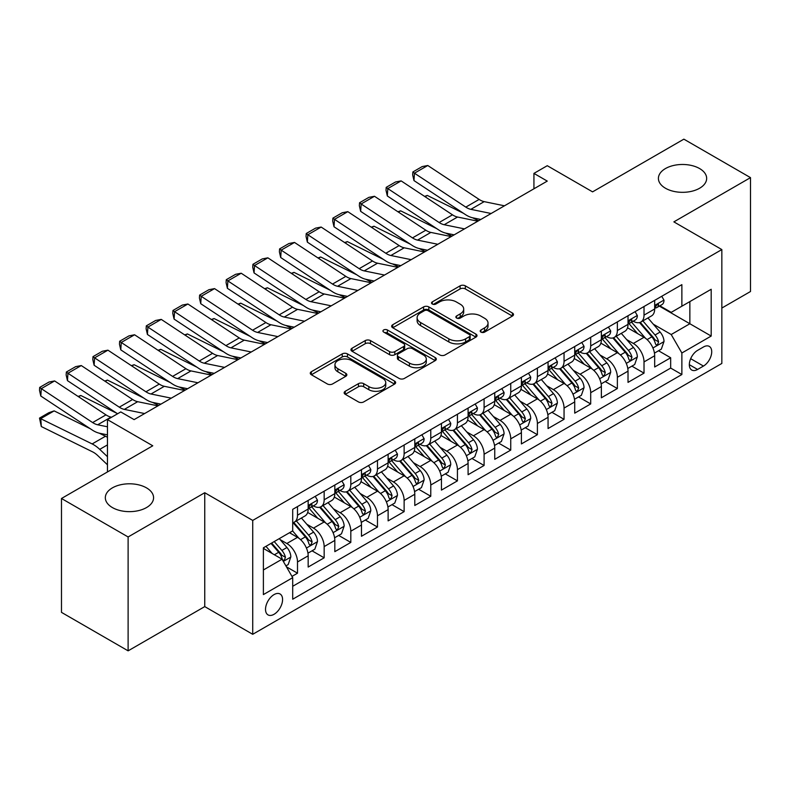 <?xml version="1.0" encoding="UTF-8"?>
<svg xmlns="http://www.w3.org/2000/svg" width="790" height="790" viewBox="0 0 790 790"><rect width="100%" height="100%" fill="white"/><g stroke="black" fill="none" stroke-linecap="round" stroke-linejoin="round"><path stroke-width="1.19" d="M480.962 332.106A2.587 1.491 0 0 0 484.625 332.106L512.424 316.049A3.703 2.133 0 0 0 513.51 314.548A3.703 2.133 0 0 0 512.424 313.038L465.33 285.842A3.703 2.133 0 0 0 460.096 285.842L432.298 301.889A2.587 1.491 0 0 0 431.538 302.955A2.587 1.491 0 0 0 432.298 304.012A2.587 1.491 0 0 0 435.962 304.012L439.556 301.928A11.84 6.833 0 0 1 456.304 301.928L460.234 304.199A11.84 6.833 0 0 1 463.7 309.028A11.84 6.833 0 0 1 460.234 313.867L456.63 315.941A2.587 1.491 0 0 0 455.87 316.997A2.587 1.491 0 0 0 456.63 318.054A2.587 1.491 0 0 0 460.294 318.054L463.888 315.98A11.84 6.833 0 0 1 480.636 315.98L484.556 318.242A11.84 6.833 0 0 1 488.032 323.08A11.84 6.833 0 0 1 484.556 327.909L480.962 329.993A2.587 1.491 0 0 0 480.202 331.05A2.587 1.491 0 0 0 480.962 332.106L480.962 329.993M146.506 487.874A24.125 13.924 0 0 0 120.218 484.853A24.125 13.924 0 0 0 105.327 497.72A24.125 13.924 0 0 0 112.387 507.565A24.125 13.924 0 0 0 138.685 510.587A24.125 13.924 0 0 0 153.576 497.72A24.125 13.924 0 0 0 146.506 487.874M699.594 168.556A24.125 13.924 0 0 0 673.297 165.535A24.125 13.924 0 0 0 658.406 178.402A24.125 13.924 0 0 0 665.476 188.247A24.125 13.924 0 0 0 691.764 191.269A24.125 13.924 0 0 0 706.655 178.402A24.125 13.924 0 0 0 699.594 168.556M274.051 614.294A12.067 6.962 120 0 0 281.931 603.659A12.067 6.962 120 0 0 280.085 594.001A12.067 6.962 120 0 0 274.051 594.594A12.067 6.962 120 0 0 266.171 605.219A12.067 6.962 120 0 0 268.017 614.887A12.067 6.962 120 0 0 274.051 614.294M345.24 391.277A3.703 2.133 0 0 0 344.154 392.788A3.703 2.133 0 0 0 345.24 394.299L358.453 401.922A3.703 2.133 0 0 0 363.686 401.922L394.556 384.108A3.703 2.133 0 0 0 395.642 382.597A3.703 2.133 0 0 0 394.556 381.086L347.462 353.89A3.703 2.133 0 0 0 342.238 353.89L311.359 371.715A3.703 2.133 0 0 0 310.272 373.226A3.703 2.133 0 0 0 311.359 374.737L327.317 383.95A3.703 2.133 0 0 0 332.55 383.95L345.763 376.326A3.703 2.133 0 0 0 346.85 374.816A3.703 2.133 0 0 0 345.763 373.305L337.853 368.733A9.895 5.718 0 0 1 334.95 364.694A9.895 5.718 0 0 1 341.063 359.411A9.895 5.718 0 0 1 351.846 360.655L382.854 378.548A9.895 5.718 0 0 1 385.747 382.597A9.895 5.718 0 0 1 379.644 387.87A9.895 5.718 0 0 1 368.851 386.636L363.686 383.654A3.703 2.133 0 0 0 358.453 383.654L345.24 391.277L345.24 394.299M721.843 308.051L750.5 291.51L750.5 177.632L683.864 139.159L592.569 191.861L547.263 165.703L533.931 173.395L547.263 181.098L134.112 419.618L120.781 411.926L107.46 419.618L107.46 471.946M128.118 536.963L128.118 650.842L204.748 606.601L204.748 492.723L128.118 536.963L61.482 498.49L152.766 445.787L107.46 419.618M204.748 492.723L252.721 520.422L721.843 249.571L721.843 363.449L252.721 634.301L252.721 520.422M750.5 177.632L673.87 221.872L721.843 249.571M439.823 354.947A3.703 2.133 0 0 0 445.056 354.947L475.926 337.123A3.703 2.133 0 0 0 477.012 335.612A3.703 2.133 0 0 0 475.926 334.101L428.832 306.915A3.703 2.133 0 0 0 423.598 306.915L392.729 324.739A3.703 2.133 0 0 0 391.643 326.25A3.703 2.133 0 0 0 392.729 327.761L439.823 354.947M384.74 332.659A2.587 1.491 0 0 1 387.367 333.025L387.367 329.953L435.241 357.594A3.703 2.133 0 0 1 436.327 359.104A3.703 2.133 0 0 1 435.241 360.615L404.371 378.44A3.703 2.133 0 0 1 399.138 378.44L352.044 351.254L352.044 348.232A3.703 2.133 0 0 0 350.957 349.743A3.703 2.133 0 0 0 352.044 351.254M352.044 348.232L365.257 340.599A3.703 2.133 0 0 1 370.49 340.599L389.589 351.629A3.703 2.133 0 0 0 394.822 351.629L403.581 346.563A3.703 2.133 0 0 0 404.668 345.052A3.703 2.133 0 0 0 403.581 343.541L383.703 332.067A2.587 1.491 0 0 1 382.943 331.01A2.587 1.491 0 0 1 384.542 329.627A2.587 1.491 0 0 1 387.367 329.953M128.118 650.842L61.482 612.369L61.482 498.49M291.974 576.394L297.504 573.204L286.444 566.815M280.154 539.639L286.839 543.5A15.079 8.71 60 0 1 297.504 561.967L308.169 555.814L308.169 567.052L324.157 557.819L312.03 550.818M306.806 524.254L313.502 528.115A15.079 8.71 60 0 1 324.157 546.581L334.822 540.429L334.822 551.657L350.819 542.424L338.683 535.423M333.459 508.859L340.154 512.73A15.079 8.71 60 0 1 350.819 531.196L361.474 525.034L361.474 536.272L377.472 527.039L365.345 520.037M360.112 493.474L366.807 497.335A15.079 8.71 60 0 1 377.472 515.801L388.127 509.649L388.127 520.877L404.125 511.644L391.998 504.642M386.774 478.088L393.459 481.949A15.079 8.71 60 0 1 404.125 500.416L414.79 494.264L414.79 505.491L430.777 496.258L418.651 489.257M413.427 462.693L420.112 466.554A15.079 8.71 60 0 1 430.777 485.021L441.442 478.868L441.442 490.106L457.43 480.873L445.303 473.872M440.079 447.308L446.775 451.169A15.079 8.71 60 0 1 457.43 469.635L468.095 463.483L468.095 474.711L484.092 465.478L471.956 458.476M466.732 431.913L473.427 435.784A15.079 8.71 60 0 1 484.092 454.25L494.747 448.088L494.747 459.326L510.745 450.093L498.618 443.091M493.385 416.528L500.08 420.389A15.079 8.71 60 0 1 510.745 438.855L521.4 432.703L521.4 443.941L537.398 434.707L525.271 427.706M520.047 401.142L526.732 405.003A15.079 8.71 60 0 1 537.398 423.47L548.062 417.318L548.062 428.545L564.05 419.312L551.924 412.311M546.7 385.747L553.385 389.618A15.079 8.71 60 0 1 564.05 408.084L574.715 401.922L574.715 413.16L590.703 403.927L578.576 396.926M573.352 370.362L580.048 374.223A15.079 8.71 60 0 1 590.703 392.689L601.368 386.537L601.368 397.775L617.365 388.542L605.229 381.531M600.005 354.977L606.7 358.838A15.079 8.71 60 0 1 617.365 377.304L628.02 371.152L628.02 382.38L644.018 373.147L644.018 361.919A15.079 8.71 -120 0 0 633.353 343.443L626.658 339.582M631.891 366.145L644.018 373.147M308.169 555.814A15.079 8.71 -120 0 0 297.504 537.348L289.505 532.727M334.822 540.429A15.079 8.71 -120 0 0 324.157 521.963L307.675 512.443M361.474 525.034A15.079 8.71 -120 0 0 350.819 506.568L334.328 497.048M388.127 509.649A15.079 8.71 -120 0 0 377.472 491.183L360.981 481.663M414.79 494.264A15.079 8.71 -120 0 0 404.125 475.787L387.643 466.278M441.442 478.868A15.079 8.71 -120 0 0 430.777 460.402L414.296 450.883M468.095 463.483A15.079 8.71 -120 0 0 457.43 445.017L440.948 435.497M494.747 448.088A15.079 8.71 -120 0 0 484.092 429.622L467.601 420.112M521.4 432.703A15.079 8.71 -120 0 0 510.745 414.237L494.254 404.717M548.062 417.318A15.079 8.71 -120 0 0 537.398 398.851L520.916 389.332M574.715 401.922A15.079 8.71 -120 0 0 564.05 383.456L547.569 373.947M601.368 386.537A15.079 8.71 -120 0 0 590.703 368.071L574.221 358.551M628.02 371.152A15.079 8.71 -120 0 0 617.365 352.686L600.874 343.166M703.456 346.988L697.59 350.375A11.682 6.745 120 0 0 689.956 360.675A11.682 6.745 120 0 0 691.744 370.036A11.682 6.745 120 0 0 697.59 369.453L703.456 366.066A11.682 6.745 120 0 0 711.089 355.776A11.682 6.745 120 0 0 709.302 346.405A11.682 6.745 120 0 0 703.456 346.988M263.386 569.975L282.05 559.202L292.705 577.668L292.705 599.215L681.869 374.529L681.869 352.992L671.204 334.526L653.32 324.196M292.705 577.668L263.386 594.594L263.386 547.816L292.705 530.88L292.705 509.343L681.869 284.657L681.869 306.204L711.188 289.278L711.188 336.056L681.869 352.992M313.363 505.877L313.502 505.956A15.079 8.71 60 0 0 321.036 506.696L331.701 500.544A15.079 8.71 -120 0 0 334.822 493.641L334.822 485.021M340.016 490.481L340.154 490.56A15.079 8.71 60 0 0 347.689 491.311L358.354 485.159A15.079 8.71 -120 0 0 361.474 478.256L361.474 469.635M366.669 475.096L366.807 475.175A15.079 8.71 60 0 0 374.341 475.926L385.007 469.764A15.079 8.71 -120 0 0 388.127 462.861L388.127 454.25M393.321 459.711L393.459 459.79A15.079 8.71 60 0 0 401.004 460.531L411.659 454.378A15.079 8.71 -120 0 0 414.79 447.476L414.79 438.855M419.974 444.316L420.112 444.395A15.079 8.71 60 0 0 427.657 445.145L438.322 438.993A15.079 8.71 -120 0 0 441.442 432.091L441.442 423.47M446.636 428.931L446.775 429.01A15.079 8.71 60 0 0 454.309 429.76L464.974 423.598A15.079 8.71 -120 0 0 468.095 416.695L468.095 408.084M473.289 413.535L473.427 413.624A15.079 8.71 60 0 0 480.962 414.365L491.627 408.213A15.079 8.71 -120 0 0 494.747 401.31L494.747 392.689M499.942 398.15L500.08 398.229A15.079 8.71 60 0 0 507.614 398.98L518.28 392.828A15.079 8.71 -120 0 0 521.4 385.925L521.4 377.304M526.594 382.765L526.732 382.844A15.079 8.71 60 0 0 534.277 383.584L544.932 377.432A15.079 8.71 -120 0 0 548.062 370.53L548.062 361.909M553.247 367.37L553.385 367.459A15.079 8.71 60 0 0 560.93 368.199L571.595 362.047A15.079 8.71 -120 0 0 574.715 355.144L574.715 346.524M579.899 351.985L580.048 352.063A15.079 8.71 60 0 0 587.582 352.814L598.247 346.652A15.079 8.71 -120 0 0 601.368 339.749L601.368 331.138M606.562 336.599L606.7 336.678A15.079 8.71 60 0 0 614.235 337.419L624.9 331.267A15.079 8.71 -120 0 0 628.02 324.364L628.02 315.743M292.705 586.289L670.67 368.071L670.67 357.761L654.673 366.995L654.673 355.757A15.079 8.71 -120 0 0 644.018 337.291L627.527 327.771M633.215 321.204L633.353 321.283A15.079 8.71 -120 0 0 640.888 322.034A15.079 8.71 -120 0 0 644.018 315.131L644.018 306.51M640.888 322.034L651.553 315.882A15.079 8.71 -120 0 0 654.673 308.979L654.673 300.358M297.504 506.568L297.504 515.189A15.079 8.71 60 0 1 294.384 522.091A15.079 8.71 60 0 1 292.705 522.704M294.384 522.091L305.049 515.929A15.079 8.71 -120 0 0 308.169 509.027L308.169 500.416M324.157 491.183L324.157 499.794A15.079 8.71 60 0 1 321.036 506.696M350.819 475.787L350.819 484.408A15.079 8.71 60 0 1 347.689 491.311M377.472 460.402L377.472 469.023A15.079 8.71 60 0 1 374.341 475.926M404.125 445.017L404.125 453.628A15.079 8.71 60 0 1 401.004 460.531M430.777 429.622L430.777 438.243A15.079 8.71 60 0 1 427.657 445.145M457.43 414.237L457.43 422.857A15.079 8.71 60 0 1 454.309 429.76M484.092 398.851L484.092 407.462A15.079 8.71 60 0 1 480.962 414.365M510.745 383.456L510.745 392.077A15.079 8.71 60 0 1 507.614 398.98M537.398 368.071L537.398 376.692A15.079 8.71 60 0 1 534.277 383.584M564.05 352.676L564.05 361.297A15.079 8.71 60 0 1 560.93 368.199M590.703 337.291L590.703 345.911A15.079 8.71 60 0 1 587.582 352.814M617.365 321.905L617.365 330.516A15.079 8.71 60 0 1 614.235 337.419M617.365 377.304L617.365 388.542M590.703 392.689L590.703 403.927M564.05 408.084L564.05 419.312M537.398 423.47L537.398 434.707M510.745 438.855L510.745 450.093M484.092 454.25L484.092 465.478M457.43 469.635L457.43 480.873M430.777 485.021L430.777 496.258M404.125 500.416L404.125 511.644M377.472 515.801L377.472 527.039M350.819 531.196L350.819 542.424M324.157 546.581L324.157 557.819M297.504 561.967L297.504 573.204M282.05 559.202L263.386 548.428M671.204 334.526L689.858 323.752L689.858 301.592L711.188 289.278M659.334 306.125L711.188 336.056M659.867 305.819L671.204 312.366L681.869 306.204M204.748 606.601L252.721 634.301M533.931 173.395L533.931 188.79M658.544 350.76L670.67 357.761M670.67 368.071L681.869 374.529M481.999 332.472L484.556 330.99A11.84 6.833 0 0 0 488.032 326.151L488.032 323.08M463.7 309.028L463.7 312.109A11.84 6.833 0 0 1 460.234 316.938L457.667 318.419M512.374 316.079L465.33 288.923A3.703 2.133 0 0 0 460.096 288.923L433.335 304.377M475.876 337.152L428.832 309.996A3.703 2.133 0 0 0 423.598 309.996L392.778 327.791M469.388 336.668A2.587 1.491 0 0 0 470.149 335.612A2.587 1.491 0 0 0 469.388 334.555L428.052 310.687A2.587 1.491 0 0 0 424.388 310.687L420.596 312.88A11.84 6.833 0 0 0 417.12 317.718A11.84 6.833 0 0 0 420.596 322.547L448.848 338.861A11.84 6.833 0 0 0 465.596 338.861L469.388 336.668L469.388 339.749A2.587 1.491 0 0 0 470.149 338.693L470.149 335.612M417.12 317.718L417.12 320.789A11.84 6.833 0 0 0 420.596 325.628L420.596 322.547M469.388 339.749L465.596 341.942A11.84 6.833 0 0 1 448.848 341.942L420.596 325.628M352.093 351.274L365.257 343.68L365.257 340.599M404.668 345.052L404.668 348.133A3.703 2.133 0 0 1 403.581 349.644L394.822 354.7A3.703 2.133 0 0 1 389.589 354.7L370.49 343.68A3.703 2.133 0 0 0 365.257 343.68M387.367 333.025L435.191 360.645M409.408 363.064A9.895 5.718 0 0 0 420.191 364.309A9.895 5.718 0 0 0 426.304 359.025A9.895 5.718 0 0 0 423.401 354.987L412.479 348.676A3.703 2.133 0 0 0 407.245 348.676L398.486 353.742A3.703 2.133 0 0 0 397.4 355.253A3.703 2.133 0 0 0 398.486 356.764L409.408 363.064L409.408 366.145A9.895 5.718 0 0 0 420.191 367.39A9.895 5.718 0 0 0 426.304 362.106L426.304 359.025M397.4 355.253L397.4 358.334A3.703 2.133 0 0 0 398.486 359.845L398.486 356.764M409.408 366.145L398.486 359.845M385.747 382.597L385.747 385.668A9.895 5.718 0 0 1 379.644 390.951A9.895 5.718 0 0 1 368.851 389.707L363.686 386.725A3.703 2.133 0 0 0 358.453 386.725L345.289 394.329M334.95 364.694L334.95 367.775A9.895 5.718 0 0 0 337.853 371.813L337.853 368.733M345.714 376.356L337.853 371.813M394.506 384.128L347.462 356.971A3.703 2.133 0 0 0 342.238 356.971L311.408 374.766M654.456 353.12L661.339 349.141L664.005 341.448A9.993 5.767 -120 0 0 660.114 332.067L647.938 317.965M424.576 196.384L427.301 195.436L463.493 213.31M472.479 217.744L478.562 220.756M645.499 338.268L631.575 322.152M637.579 333.578L629.502 324.216A23.937 13.815 -120 0 0 628.751 323.387M639.535 322.577L651.849 336.836A9.993 5.767 60 0 1 655.414 343.719L656.144 344.904L657.487 344.716L658.613 341.873A9.993 5.767 -120 0 0 655.048 334.99L642.872 320.888M640.256 322.34L653.498 337.666A5.086 2.943 60 0 1 654.772 339.661L658.613 341.873M427.301 195.436L425.089 196.72M491.133 213.498L470.85 209.34A18.851 10.882 60 0 1 465.804 207.118L414.454 173.188L413.98 180.584L465.32 214.515A28.272 16.323 -120 0 0 472.894 217.843L480.804 219.462M661.744 296.28L664.005 300.2A9.993 5.767 60 0 1 661.941 304.624L656.875 307.547A9.993 5.767 -120 0 0 658.613 305.246L658.406 304.357M504.464 205.805L484.181 201.638A18.851 10.882 60 0 1 479.125 199.426L427.785 165.495L414.454 173.188L412.854 171.973L422.186 166.581L427.785 165.495M655.009 308.011L655.048 308.011A9.993 5.767 -120 0 0 656.875 307.547M657.32 304.506L658.613 305.246C657.981 303.745 656.915 304.357 655.414 307.093A9.993 5.767 60 0 1 654.673 308.515M413.98 180.584L412.666 174.936L412.854 171.973M627.793 368.505L634.686 364.526L637.352 356.833A9.993 5.767 -120 0 0 633.462 347.452L621.286 333.36M397.923 211.769L400.649 210.831L436.84 228.695M445.827 233.139L451.91 236.141M618.846 353.653L604.923 337.537M610.917 348.963L602.839 339.611A23.937 13.815 -120 0 0 602.099 338.772M612.882 337.962L625.196 352.231A9.993 5.767 60 0 1 628.761 359.104L629.482 360.289L630.835 360.102L631.961 357.258A9.993 5.767 -120 0 0 628.396 350.385L616.22 336.283M613.603 337.735L626.835 353.061A5.086 2.943 60 0 1 628.119 355.046L631.961 357.258M400.649 210.831L398.437 212.105M601.141 383.901L608.033 379.921L610.7 372.228A9.993 5.767 -120 0 0 606.809 362.847L594.623 348.746M371.27 227.155L373.996 226.217L410.178 244.09M419.164 248.524L425.257 251.536M592.184 369.049L578.27 352.933M584.264 364.348L576.187 354.996A23.937 13.815 -120 0 0 575.446 354.167M586.229 353.357L598.543 367.617A9.993 5.767 60 0 1 602.108 374.5L602.829 375.685L604.182 375.487L605.298 372.653A9.993 5.767 -120 0 0 601.743 365.77L589.567 351.668M586.95 353.12L600.183 368.446A5.086 2.943 60 0 1 601.467 370.431L605.298 372.653M373.996 226.217L371.784 227.5M574.488 399.286L581.381 395.306L584.037 387.613A9.993 5.767 -120 0 0 580.146 378.232L567.971 364.131M344.618 242.55L347.343 241.612L383.525 259.476M392.512 263.909L398.604 266.921M565.531 384.434L551.618 368.318M557.612 379.743L549.534 370.392A23.937 13.815 -120 0 0 548.793 369.552M559.567 368.742L571.891 383.002A9.993 5.767 60 0 1 575.446 389.885L576.177 391.07L577.53 390.882L578.645 388.038A9.993 5.767 -120 0 0 575.09 381.155L562.905 367.054M560.298 368.505L573.53 383.831A5.086 2.943 60 0 1 574.814 385.826L578.645 388.038M347.343 241.612L345.121 242.886M547.835 414.671L554.718 410.701L557.385 402.999A9.993 5.767 -120 0 0 553.494 393.627L541.318 379.526M317.955 257.935L320.691 256.997L356.873 274.871M365.859 279.304L371.942 282.307M538.879 399.819L524.955 383.703M530.959 395.128L522.881 385.777A23.937 13.815 -120 0 0 522.141 384.947M532.914 384.128L545.238 398.397A9.993 5.767 60 0 1 548.793 405.27L549.524 406.455L550.867 406.267L551.993 403.423A9.993 5.767 -120 0 0 548.428 396.55L536.252 382.449M533.635 383.901L546.877 399.226A5.086 2.943 60 0 1 548.161 401.211L551.993 403.423M320.691 256.997L318.469 258.271M464.481 228.883L444.197 224.725A18.851 10.882 60 0 1 439.141 222.513L387.801 188.583L387.327 195.979L438.667 229.91A28.272 16.323 -120 0 0 446.241 233.228L454.151 234.847M635.081 311.665L637.352 315.595A9.993 5.767 60 0 1 635.279 320.009L630.223 322.932A9.993 5.767 -120 0 0 631.961 320.631L631.743 319.752M477.812 221.19L457.529 217.033A18.851 10.882 60 0 1 452.473 214.821L401.132 180.89L387.801 188.583L386.201 187.358L395.533 181.977L401.132 180.89M628.356 323.406L628.396 323.406A9.993 5.767 -120 0 0 630.223 322.932M630.667 319.891L631.961 320.631C631.329 319.13 630.262 319.743 628.761 322.478A9.993 5.767 60 0 1 628.02 323.9M387.327 195.979L386.014 190.321L386.201 187.358M437.828 244.278L417.545 240.111A18.851 10.882 60 0 1 412.489 237.899L361.149 203.968L360.665 211.364L412.015 245.295A28.272 16.323 -120 0 0 419.589 248.613L427.499 250.242M608.428 327.06L610.7 330.98A9.993 5.767 60 0 1 608.626 335.404L603.56 338.327A9.993 5.767 -120 0 0 605.298 336.026L605.091 335.138M451.149 236.575L430.866 232.418A18.851 10.882 60 0 1 425.82 230.206L374.48 196.275L361.149 203.968L359.549 202.754L368.881 197.362L374.48 196.275M601.704 338.791L601.743 338.791A9.993 5.767 -120 0 0 603.56 338.327M604.014 335.276L605.298 336.026C604.676 334.516 603.609 335.138 602.108 337.873A9.993 5.767 60 0 1 601.368 339.295M360.665 211.364L359.351 205.706L359.549 202.754M411.175 259.663L390.892 255.506A18.851 10.882 60 0 1 385.836 253.284L334.496 219.353L334.012 226.76L385.352 260.69A28.272 16.323 -120 0 0 392.936 264.008L400.836 265.628M581.776 342.445L584.037 346.366A9.993 5.767 60 0 1 581.973 350.79L576.907 353.713A9.993 5.767 -120 0 0 578.645 351.412L578.438 350.523M424.497 251.971L404.213 247.803A18.851 10.882 60 0 1 399.167 245.591L347.817 211.661L334.496 219.353L332.896 218.139L342.218 212.757L347.817 211.661M575.051 354.187L575.09 354.177A9.993 5.767 -120 0 0 576.907 353.713M577.362 350.671L578.645 351.412C578.023 349.911 576.957 350.523 575.446 353.258A9.993 5.767 60 0 1 574.715 354.68M334.012 226.76L332.699 221.101L332.896 218.139M384.513 275.048L364.229 270.891A18.851 10.882 60 0 1 359.183 268.679L307.843 234.749L307.359 242.145L358.7 276.075A28.272 16.323 -120 0 0 366.274 279.393L374.184 281.013M555.123 357.831L557.385 361.761A9.993 5.767 60 0 1 555.321 366.175L550.255 369.098A9.993 5.767 -120 0 0 551.993 366.797L551.785 365.918M397.844 267.356L377.561 263.198A18.851 10.882 60 0 1 372.505 260.986L321.165 227.056L307.843 234.749L306.234 233.524L315.566 228.142L321.165 227.056M548.388 369.572L548.428 369.572A9.993 5.767 -120 0 0 550.255 369.098M550.699 366.056L551.993 366.797C551.361 365.296 550.294 365.908 548.793 368.644A9.993 5.767 60 0 1 548.062 370.066M307.359 242.145L306.046 236.487L306.234 233.524M521.183 430.066L528.066 426.087L530.732 418.394A9.993 5.767 -120 0 0 526.841 409.013L514.665 394.911M291.303 273.33L294.028 272.382L330.22 290.256M339.206 294.69L345.289 297.702M512.226 415.214L498.302 399.098M504.306 410.514L496.229 401.162A23.937 13.815 -120 0 0 495.478 400.332M506.262 399.523L518.576 413.782A9.993 5.767 60 0 1 522.141 420.665L522.871 421.85L524.214 421.653L525.34 418.819A9.993 5.767 -120 0 0 521.775 411.936L509.599 397.834M506.983 399.286L520.225 414.612A5.086 2.943 60 0 1 521.499 416.607L525.34 418.819M294.028 272.382L291.816 273.666M357.86 290.444L337.577 286.276A18.851 10.882 60 0 1 332.531 284.064L281.181 250.134L280.707 257.53L332.047 291.461A28.272 16.323 -120 0 0 339.621 294.788L347.531 296.408M528.471 373.226L530.732 377.146A9.993 5.767 60 0 1 528.668 381.57L523.602 384.493A9.993 5.767 -120 0 0 525.34 382.192L525.133 381.303M371.191 282.751L350.908 278.584A18.851 10.882 60 0 1 345.852 276.372L294.512 242.441L281.181 250.134L279.581 248.919L288.913 243.527L294.512 242.441M521.736 384.957L521.775 384.957A9.993 5.767 -120 0 0 523.602 384.493M524.046 381.442L525.34 382.192C524.708 380.681 523.642 381.303 522.141 384.039A9.993 5.767 60 0 1 521.4 385.461M280.707 257.53L279.393 251.872L279.581 248.919M494.52 445.451L501.413 441.472L504.079 433.779A9.993 5.767 -120 0 0 500.188 424.398L488.013 410.296M264.65 288.715L267.375 287.777L303.567 305.641M312.554 310.085L318.637 313.087M485.574 430.599L471.65 414.483M477.644 425.909L469.566 416.557A23.937 13.815 -120 0 0 468.826 415.718M479.609 414.908L491.923 429.168A9.993 5.767 60 0 1 495.488 436.05L496.209 437.235L497.562 437.048L498.688 434.204A9.993 5.767 -120 0 0 495.123 427.321L482.947 413.219M480.33 414.681L493.562 429.997A5.086 2.943 60 0 1 494.846 431.992L498.688 434.204M267.375 287.777L265.163 289.051M331.207 305.829L310.924 301.671A18.851 10.882 60 0 1 305.868 299.459L254.528 265.529L254.054 272.925L305.394 306.856A28.272 16.323 -120 0 0 312.968 310.174L320.878 311.793M501.808 388.611L504.079 392.541A9.993 5.767 60 0 1 502.006 396.955L496.95 399.878A9.993 5.767 -120 0 0 498.688 397.577L498.47 396.689M344.539 298.136L324.256 293.979A18.851 10.882 60 0 1 319.2 291.757L267.859 257.826L254.528 265.529L252.928 264.304L262.26 258.923L267.859 257.826M495.083 400.352L495.123 400.352A9.993 5.767 -120 0 0 496.95 399.878M497.394 396.837L498.688 397.577C498.056 396.076 496.989 396.689 495.488 399.424A9.993 5.767 60 0 1 494.747 400.846M254.054 272.925L252.741 267.267L252.928 264.304M467.868 460.837L474.76 456.867L477.427 449.164A9.993 5.767 -120 0 0 473.536 439.793L461.35 425.692M237.997 304.101L240.723 303.163L276.905 321.036M285.891 325.47L291.984 328.472M458.911 445.985L444.997 429.869M450.991 441.294L442.913 431.942A23.937 13.815 -120 0 0 442.173 431.113M452.956 430.293L465.271 444.563A9.993 5.767 60 0 1 468.835 451.446L469.556 452.621L470.909 452.433L472.025 449.599A9.993 5.767 -120 0 0 468.47 442.716L456.294 428.615M453.677 430.066L466.91 445.392A5.086 2.943 60 0 1 468.194 447.377L472.025 449.599M240.723 303.163L238.511 304.446M304.555 321.214L284.272 317.057A18.851 10.882 60 0 1 279.216 314.845L227.875 280.914L227.392 288.31L278.742 322.241A28.272 16.323 -120 0 0 286.316 325.559L294.226 327.188M475.155 404.006L477.427 407.926A9.993 5.767 60 0 1 475.353 412.341L470.287 415.273A9.993 5.767 -120 0 0 472.025 412.973L471.818 412.084M317.876 313.521L297.593 309.364A18.851 10.882 60 0 1 292.547 307.152L241.207 273.221L227.875 280.914L226.276 279.69L235.608 274.308L241.207 273.221M468.431 415.738L468.47 415.738A9.993 5.767 -120 0 0 470.287 415.273M470.741 412.222L472.025 412.973C471.403 411.462 470.336 412.084 468.835 414.819A9.993 5.767 60 0 1 468.095 416.241M227.392 288.31L226.078 282.652L226.276 279.69M441.215 476.232L448.108 472.252L450.764 464.56A9.993 5.767 -120 0 0 446.873 455.178L434.697 441.077M211.345 319.496L214.07 318.548L250.252 336.422M259.238 340.855L265.331 343.867M432.258 461.38L418.344 445.264M424.339 456.689L416.261 447.328A23.937 13.815 -120 0 0 415.52 446.498M426.294 445.688L438.618 459.948A9.993 5.767 60 0 1 442.173 466.831L442.904 468.016L444.257 467.828L445.372 464.984A9.993 5.767 -120 0 0 441.817 458.101L429.632 444M427.025 445.451L440.257 460.777A5.086 2.943 60 0 1 441.541 462.772L445.372 464.984M214.07 318.548L211.848 319.832M277.902 336.609L257.619 332.442A18.851 10.882 60 0 1 252.563 330.23L201.223 296.299L200.739 303.696L252.079 337.626A28.272 16.323 -120 0 0 259.663 340.954L267.563 342.574M448.503 419.391L450.764 423.312A9.993 5.767 60 0 1 448.7 427.736L443.634 430.659A9.993 5.767 -120 0 0 445.372 428.358L445.165 427.469M291.224 328.916L270.94 324.749A18.851 10.882 60 0 1 265.894 322.537L214.544 288.607L201.223 296.299L199.623 295.085L208.945 289.693L214.544 288.607M441.778 431.123L441.817 431.123A9.993 5.767 -120 0 0 443.634 430.659M444.089 427.617L445.372 428.358C444.75 426.857 443.684 427.469 442.173 430.204A9.993 5.767 60 0 1 441.442 431.626M200.739 303.696L199.426 298.037L199.623 295.085M414.562 491.617L421.445 487.637L424.112 479.945A9.993 5.767 -120 0 0 420.221 470.563L408.045 456.462M184.682 334.881L187.418 333.943L223.6 351.807M232.586 356.25L238.669 359.253M405.606 476.765L391.682 460.649M397.686 472.074L389.608 462.723A23.937 13.815 -120 0 0 388.868 461.883M399.641 461.074L411.965 475.333A9.993 5.767 60 0 1 415.52 482.216L416.251 483.401L417.594 483.213L418.72 480.369A9.993 5.767 -120 0 0 415.155 473.487L402.979 459.395M400.362 460.847L413.604 476.163A5.086 2.943 60 0 1 414.888 478.157L418.72 480.369M187.418 333.943L185.196 335.217M387.91 507.002L394.793 503.033L397.459 495.34A9.993 5.767 -120 0 0 393.568 485.959L381.392 471.857M158.03 350.266L160.755 349.328L196.947 367.202M205.933 371.636L212.016 374.648M378.953 492.16L365.029 476.044M371.033 487.46L362.956 478.108A23.937 13.815 -120 0 0 362.205 477.279M372.989 476.469L385.303 490.728A9.993 5.767 60 0 1 388.868 497.611L389.598 498.796L390.941 498.599L392.067 495.765A9.993 5.767 -120 0 0 388.502 488.882L376.326 474.78M373.709 476.232L386.952 491.558A5.086 2.943 60 0 1 388.236 493.543L392.067 495.765M160.755 349.328L158.543 350.612M361.257 522.397L368.14 518.418L370.806 510.725A9.993 5.767 -120 0 0 366.916 501.344L354.74 487.242M131.377 365.661L134.103 364.713L170.294 382.587M179.281 387.021L185.364 390.033M352.3 507.545L338.377 491.429M344.371 502.855L336.293 493.503A23.937 13.815 -120 0 0 335.553 492.664M346.336 491.854L358.65 506.113A9.993 5.767 60 0 1 362.215 512.996L362.936 514.181L364.289 513.994L365.415 511.15A9.993 5.767 -120 0 0 361.85 504.267L349.674 490.165M347.057 491.617L360.289 506.943A5.086 2.943 60 0 1 361.573 508.938L365.415 511.15M134.103 364.713L131.891 365.997M334.595 537.783L341.487 533.813L344.154 526.11A9.993 5.767 -120 0 0 340.263 516.729L328.077 502.638M104.724 381.047L107.45 380.109L143.632 397.982M152.618 402.416L158.711 405.418M325.638 522.931L311.724 506.815M317.718 518.24L309.641 508.888A23.937 13.815 -120 0 0 308.9 508.059M319.683 507.239L331.998 521.509A9.993 5.767 60 0 1 335.562 528.382L336.283 529.567L337.636 529.379L338.762 526.535A9.993 5.767 -120 0 0 335.197 519.662L323.021 505.56M320.404 507.012L333.637 522.338A5.086 2.943 60 0 1 334.921 524.323L338.762 526.535M107.45 380.109L105.238 381.382M307.942 553.178L314.835 549.198L317.491 541.505A9.993 5.767 -120 0 0 313.6 532.124L301.425 518.023M78.072 396.432L80.797 395.494L116.979 413.368M298.985 538.326L292.606 530.939M291.066 533.625L290.029 532.43M293.021 522.634L305.345 536.894A9.993 5.767 60 0 1 308.9 543.777L309.631 544.962L310.984 544.764L312.099 541.93A9.993 5.767 -120 0 0 308.544 535.047L296.359 520.946M293.752 522.397L306.984 537.723A5.086 2.943 60 0 1 308.268 539.718L312.099 541.93M80.797 395.494L78.575 396.778M251.24 351.994L230.957 347.837A18.851 10.882 60 0 1 225.91 345.625L174.57 311.695L174.086 319.091L225.427 353.021A28.272 16.323 -120 0 0 233.001 356.339L240.911 357.959M421.85 434.776L424.112 438.707A9.993 5.767 60 0 1 422.048 443.121L416.982 446.044A9.993 5.767 -120 0 0 418.72 443.743L418.512 442.864M264.571 344.302L244.288 340.144A18.851 10.882 60 0 1 239.232 337.923L187.892 303.992L174.57 311.695L172.961 310.47L182.292 305.088L187.892 303.992M415.115 446.518L415.155 446.518A9.993 5.767 -120 0 0 416.982 446.044M417.426 443.002L418.72 443.743C418.088 442.242 417.031 442.854 415.52 445.59A9.993 5.767 60 0 1 414.79 447.012M174.086 319.091L172.773 313.433L172.961 310.47M224.587 367.39L204.304 363.222A18.851 10.882 60 0 1 199.258 361.01L147.908 327.08L147.434 334.476L198.774 368.407A28.272 16.323 -120 0 0 206.348 371.725L214.258 373.354M395.197 450.172L397.459 454.092A9.993 5.767 60 0 1 395.395 458.516L390.329 461.439A9.993 5.767 -120 0 0 392.067 459.138L391.86 458.249M237.918 359.687L217.635 355.53A18.851 10.882 60 0 1 212.579 353.318L161.239 319.387L147.908 327.08L146.308 325.865L155.64 320.473L161.239 319.387M388.463 461.903L388.502 461.903A9.993 5.767 -120 0 0 390.329 461.439M390.774 458.388L392.067 459.138C391.435 457.627 390.369 458.249 388.868 460.985A9.993 5.767 60 0 1 388.127 462.407M147.434 334.476L146.12 328.818L146.308 325.865M197.935 382.775L177.651 378.617A18.851 10.882 60 0 1 172.595 376.396L121.255 342.465L120.781 349.861L172.121 383.792A28.272 16.323 -120 0 0 179.695 387.12L187.605 388.739M368.535 465.557L370.806 469.477A9.993 5.767 60 0 1 368.733 473.901L363.676 476.824A9.993 5.767 -120 0 0 365.415 474.523L365.197 473.635M211.266 375.082L190.983 370.915A18.851 10.882 60 0 1 185.927 368.703L134.586 334.772L121.255 342.465L119.655 341.25L128.987 335.869L134.586 334.772M361.81 477.288L361.85 477.288A9.993 5.767 -120 0 0 363.676 476.824M364.121 473.783L365.415 474.523C364.782 473.022 363.716 473.635 362.215 476.37A9.993 5.767 60 0 1 361.474 477.792M120.781 349.861L119.468 344.213L119.655 341.25M171.282 398.16L150.999 394.003A18.851 10.882 60 0 1 145.943 391.791L94.603 357.86L94.119 365.257L145.469 399.187A28.272 16.323 -120 0 0 153.043 402.505L160.953 404.125M341.882 480.942L344.154 484.872A9.993 5.767 60 0 1 342.08 489.287L337.014 492.21A9.993 5.767 -120 0 0 338.762 489.909L338.545 489.03M184.603 390.467L164.32 386.31A18.851 10.882 60 0 1 159.274 384.098L107.934 350.168L94.603 357.86L93.003 356.636L102.335 351.254L107.934 350.168M335.157 492.684L335.197 492.684A9.993 5.767 -120 0 0 337.014 492.21M337.468 489.168L338.762 489.909C338.13 488.408 337.063 489.02 335.562 491.755A9.993 5.767 60 0 1 334.822 493.177M94.119 365.257L92.805 359.598L93.003 356.636M144.629 413.555L124.346 409.388A18.851 10.882 60 0 1 119.29 407.176L67.95 373.245L67.466 380.642L117.592 413.772M133.737 419.401L134.29 419.52M315.23 496.337L317.491 500.258A9.993 5.767 60 0 1 315.427 504.682L310.361 507.605A9.993 5.767 -120 0 0 312.099 505.304L311.892 504.415M157.951 405.853L137.667 401.695A18.851 10.882 60 0 1 132.621 399.483L81.271 365.553L67.95 373.245L66.35 372.031L75.672 366.639L81.271 365.553M308.505 508.069L308.544 508.069A9.993 5.767 -120 0 0 310.361 507.605M310.816 504.553L312.099 505.304C311.477 503.793 310.411 504.415 308.9 507.15A9.993 5.767 60 0 1 308.169 508.572M67.466 380.642L66.153 374.983L66.35 372.031M285.911 565.897L288.172 564.583L290.839 556.891A9.993 5.767 -120 0 0 286.948 547.51L279.285 538.632M54.145 410.889L40.813 418.582L41.297 426.531L39.5 418.108L48.832 412.716L54.145 410.889L90.327 428.753M99.313 433.197L105.485 436.238A28.272 16.323 60 0 1 107.46 437.324M272.125 553.474L265.954 546.325M39.5 418.108L92.153 443.931A28.272 16.323 60 0 1 99.728 449.362L107.46 456.699M107.46 464.787L97.684 455.504A18.851 10.882 -120 0 0 92.637 451.89L41.297 426.531M264.413 549.02L263.386 547.835M271.019 543.401L278.692 552.279A9.993 5.767 60 0 1 282.247 559.162L282.978 560.347L284.321 560.159L285.447 557.315A9.993 5.767 -120 0 0 281.882 550.433L274.219 541.555M271.642 543.046L280.332 553.109A5.086 2.943 60 0 1 281.615 555.103L285.447 557.315M107.46 426.788L97.684 424.783A18.851 10.882 60 0 1 92.637 422.571L41.297 388.641L40.813 396.037L92.153 429.967A28.272 16.323 -120 0 0 99.728 433.285L107.46 434.865M111.627 417.209L111.015 417.09A18.851 10.882 60 0 1 105.969 414.869L54.619 380.938L41.297 388.641L39.688 387.416L49.02 382.034L54.619 380.938M40.813 396.037L39.5 390.379L39.688 387.416M286.839 543.5L297.504 537.348M313.502 528.115L324.157 521.963M340.154 512.73L350.819 506.568M366.807 497.335L377.472 491.183M393.459 481.949L404.125 475.787M420.112 466.554L430.777 460.402M446.775 451.169L457.43 445.017M473.427 435.784L484.092 429.622M500.08 420.389L510.745 414.237M526.732 405.003L537.398 398.851M553.385 389.618L564.05 383.456M580.048 374.223L590.703 368.071M606.7 358.838L617.365 352.686M633.353 343.443L644.018 337.291M644.018 315.131L654.673 308.979M297.504 515.189L308.169 509.027M324.157 499.794L334.822 493.641M350.819 484.408L361.474 478.256M377.472 469.023L388.127 462.861M404.125 453.628L414.79 447.476M430.777 438.243L441.442 432.091M457.43 422.857L468.095 416.695M484.092 407.462L494.747 401.31M510.745 392.077L521.4 385.925M537.398 376.692L548.062 370.53M564.05 361.297L574.715 355.144M590.703 345.911L601.368 339.749M617.365 330.516L628.02 324.364M644.018 361.919L654.673 355.757M690.677 358.69L703.456 366.066M689.324 364.684L697.59 369.453M484.556 330.99L484.556 327.909M456.63 318.054L456.63 315.941M460.234 316.938L460.234 313.867M432.298 304.012L432.298 301.889M460.096 288.923L460.096 285.842M465.33 288.923L465.33 285.842M512.424 316.049L512.424 313.038M392.729 327.761L392.729 324.739M423.598 309.996L423.598 306.915M428.832 309.996L428.832 306.915M475.926 337.123L475.926 334.101M448.848 341.942L448.848 338.861M465.596 341.942L465.596 338.861M370.49 343.68L370.49 340.599M389.589 354.7L389.589 351.629M394.822 354.7L394.822 351.629M403.581 349.644L403.581 346.563M435.241 360.615L435.241 357.594M358.453 386.725L358.453 383.654M363.686 386.725L363.686 383.654M368.851 389.707L368.851 386.636M345.763 376.326L345.763 373.305M311.359 374.737L311.359 371.715M342.238 356.971L342.238 353.89M347.462 356.971L347.462 353.89M394.556 384.108L394.556 381.086M652.925 347.995L663.936 341.635M655.048 334.99L660.114 332.067M647.089 339.591L651.849 336.836M663.936 300.091L654.673 305.434M470.85 209.34L484.181 201.638M465.804 207.118L479.125 199.426M626.273 363.38L637.283 357.031M628.396 350.385L633.462 347.452M620.436 354.977L625.196 352.231M599.62 378.775L610.631 372.416M601.743 365.77L606.809 362.847M593.774 370.362L598.543 367.617M572.967 394.161L583.978 387.801M575.09 381.155L580.146 378.232M567.121 385.757L571.891 383.002M546.315 409.556L557.325 403.196M548.428 396.55L553.494 393.627M540.469 401.142L545.238 398.397M637.283 315.477L628.02 320.829M444.197 224.725L457.529 217.033M439.141 222.513L452.473 214.821M610.631 330.862L601.368 336.214M417.545 240.111L430.866 232.418M412.489 237.899L425.82 230.206M583.978 346.257L574.715 351.599M390.892 255.506L404.213 247.803M385.836 253.284L399.167 245.591M557.325 361.642L548.062 366.995M364.229 270.891L377.561 263.198M359.183 268.679L372.505 260.986M519.652 424.941L530.663 418.582M521.775 411.936L526.841 409.013M513.816 416.537L518.576 413.782M530.663 377.037L521.4 382.38M337.577 286.276L350.908 278.584M332.531 284.064L345.852 276.372M493 440.326L504.01 433.977M495.123 427.321L500.188 424.398M487.163 431.923L491.923 429.168M504.01 392.423L494.747 397.765M310.924 301.671L324.256 293.979M305.868 299.459L319.2 291.757M466.347 455.721L477.358 449.362M468.47 442.716L473.536 439.793M460.501 447.308L465.271 444.563M477.358 407.808L468.095 413.16M284.272 317.057L297.593 309.364M279.216 314.845L292.547 307.152M439.694 471.107L450.705 464.747M441.817 458.101L446.873 455.178M433.848 462.703L438.618 459.948M450.705 423.203L441.442 428.545M257.619 332.442L270.94 324.749M252.563 330.23L265.894 322.537M413.042 486.492L424.052 480.142M415.155 473.487L420.221 470.563M407.196 478.088L411.965 475.333M386.379 501.887L397.39 495.528M388.502 488.882L393.568 485.959M380.543 493.474L385.303 490.728M359.726 517.272L370.737 510.913M361.85 504.267L366.916 501.344M353.89 508.869L358.65 506.113M333.074 532.667L344.084 526.308M335.197 519.662L340.263 516.729M327.228 524.254L331.998 521.509M306.421 548.053L317.432 541.693M308.544 535.047L313.6 532.124M300.575 539.639L305.345 536.894M424.052 438.588L414.79 443.941M230.957 347.837L244.288 340.144M225.91 345.625L239.232 337.923M397.39 453.974L388.127 459.326M204.304 363.222L217.635 355.53M199.258 361.01L212.579 353.318M370.737 469.369L361.474 474.711M177.651 378.617L190.983 370.915M172.595 376.396L185.927 368.703M344.084 484.754L334.822 490.106M150.999 394.003L164.32 386.31M145.943 391.791L159.274 384.098M317.432 500.149L308.169 505.491M124.346 409.388L137.667 401.695M119.29 407.176L132.621 399.483M283.314 561.394L290.779 557.088M281.882 550.433L286.948 547.51M274.377 554.768L278.692 552.279M105.485 436.238L92.153 443.931M107.46 444.898L99.728 449.362M97.684 424.783L111.015 417.09M92.637 422.571L105.969 414.869"/></g></svg>
